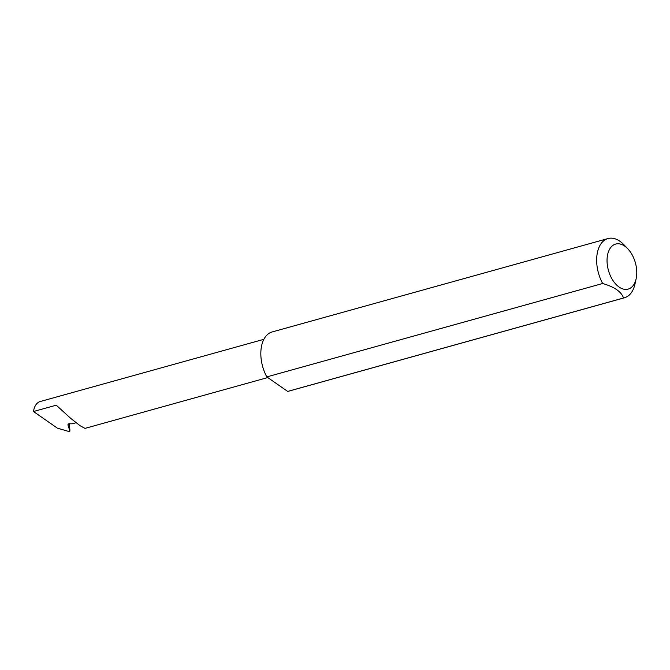 <?xml version="1.0" encoding="UTF-8"?>
<svg xmlns="http://www.w3.org/2000/svg" width="670" height="670" viewBox="0 0 670 670"><rect width="100%" height="100%" fill="white"/><g stroke="black" fill="none" stroke-linecap="round" stroke-linejoin="round"><path stroke-width="1" d="M263.863 339.33L40.25 401.514A18.936 11.348 -105.5 0 0 33.5 411.522L57.386 428.155L68.583 431.413L69.889 431.053L67.888 424.805L68.75 423.809L72.285 423.792L76.095 422.728M267.766 377.553L85.006 428.381L80.241 425.81L70.71 418.365L56.272 405.191L33.5 411.522M607.313 256.426A23.366 13.995 74.5 0 0 618.351 286.492A23.366 13.995 74.5 0 0 636.148 278.72A23.366 13.995 74.5 0 0 636.5 276.752A23.366 13.995 74.5 0 0 627.84 248.846A23.366 13.995 74.5 0 0 607.313 256.426M636.148 278.72L634.951 284.13A30.745 18.417 -105.5 0 1 624.448 297.79A30.745 18.417 -105.5 0 1 623.502 298.008C621.484 291.81 614.532 286.969 602.665 283.502A30.745 18.417 -105.5 0 1 597.012 254.801A30.745 18.417 -105.5 0 1 607.975 238.553A30.745 18.417 -105.5 0 1 624.021 244.826L627.84 248.846M602.665 283.502L266.828 376.9A30.745 18.417 -105.5 0 1 261.183 348.199A30.745 18.417 -105.5 0 1 272.146 331.952L607.975 238.553M69.479 423.7L69.898 431.12M69.546 431.446L69.873 429.445M623.502 298.008L287.673 391.414A30.745 18.417 -105.5 0 0 288.619 391.188L624.448 297.79M266.828 376.9L287.673 391.414"/></g></svg>
